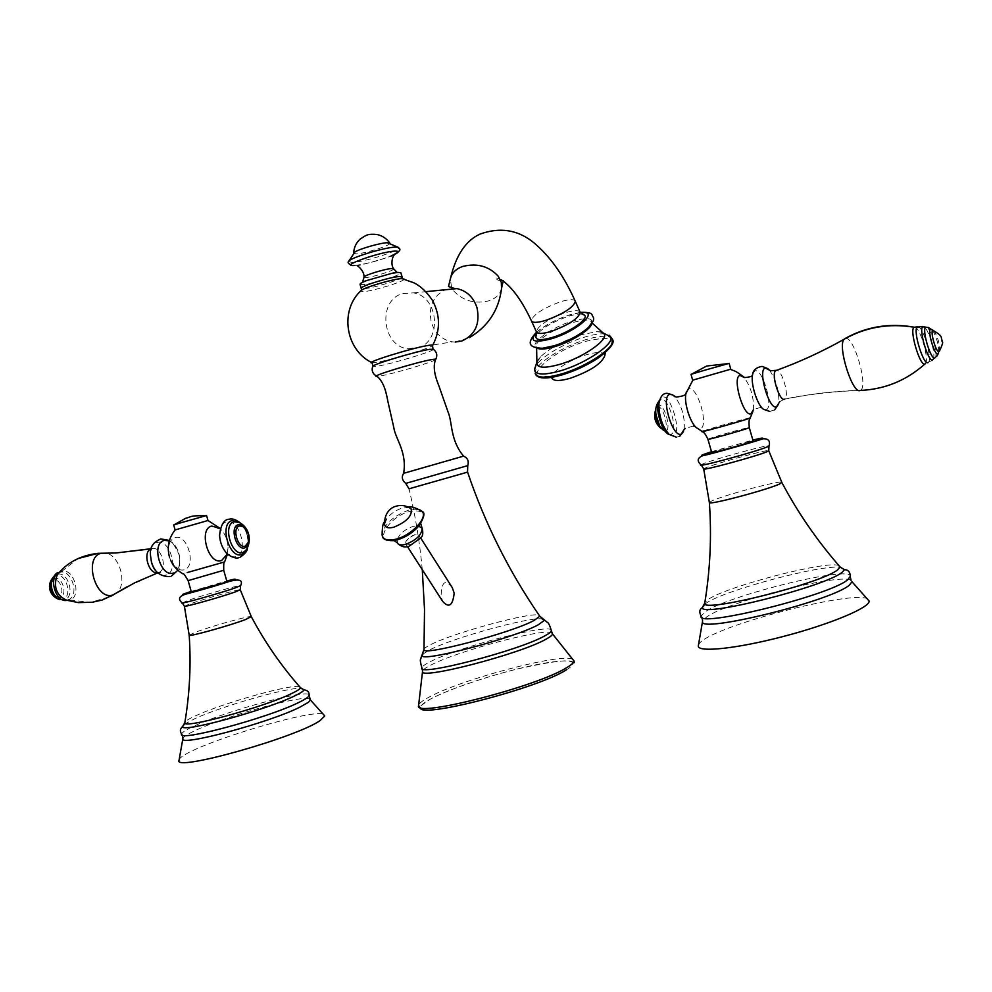 <?xml version="1.0" encoding="UTF-8"?>
<svg xmlns="http://www.w3.org/2000/svg" width="992" height="992" viewBox="0 0 992 992"><rect width="100%" height="100%" fill="white"/><g stroke="black" fill="none" stroke-linecap="round" stroke-linejoin="round"><path stroke-width="0.74" stroke-dasharray="4.96 3.72" d="M409.336 507.693L402.554 507.954C396.18 509.962 390.96 513.459 386.93 518.432L384.598 524.433M419.07 538.024C414.197 544.162 409.721 546.084 405.641 543.79L405.864 541.533C410.738 535.407 415.214 533.51 419.269 535.804L419.07 538.024M452.315 587.723C445.259 578.77 441.514 581.647 441.068 596.328L442.692 601.412M371.442 362.427L375.77 362.489C389.174 360.431 430.168 348.254 432.512 345.613L432.735 345.228M404.203 279.112C404.637 281.393 373.773 290.916 363.667 291.636L360.468 291.214M417.781 347.932C442.432 341.546 438.836 296.186 413.304 292.876L402.219 293.657C377.146 300.812 382.242 346.778 408.233 348.8L417.781 347.932M360.084 284.357L363.022 284.617C372.93 284.01 403.236 274.449 400.805 272.688M389.881 243.164C391.493 245.198 365.056 253.605 356.339 253.84L353.648 253.282M455.303 342.042L452.55 341.868C442.246 339.996 435.203 333.597 431.421 322.66C428.098 307.284 432.698 296.31 445.234 289.763M580.01 311.934C578.249 310.012 573.24 310.322 564.994 312.852C548.179 319.089 538.619 325.277 536.325 331.427L536.325 331.427M582.602 314.29C579.402 313.695 574.504 314.427 567.908 316.485C551.453 322.388 540.876 328.823 536.151 335.792M601.264 332.159L596.725 331.712L580.618 334.85C564.163 340.355 551.13 347.361 541.533 355.88L537.069 361.993M534.477 370.09L534.452 369.954C533.088 362.167 560.195 344.41 583.842 337.33C596.502 333.51 604.984 332.816 609.299 335.259M612.498 339.351C609.683 335.122 600.606 335.271 585.243 339.81C562.514 346.63 536.213 363.308 535.184 371.777M535.134 373.141L535.519 374.356M604.748 355.843C604.116 351.8 597.878 351.466 586.024 354.838C568.168 360.059 548.254 374.034 552.308 378.708C547.559 376.253 545.005 375.646 544.633 376.873C542.884 377.741 546.443 377.667 555.309 376.638C516.299 385.553 545.699 352.904 585.528 341.397C615.524 334.478 619.851 339.934 598.536 357.79C606.199 351.577 609.2 348.787 607.55 349.42L605.38 352.569M753.337 409.894L753.387 409.646C754.019 397.817 750.956 387.103 744.211 377.493M730.385 369.346L692.875 380.122M686.501 391.58L688.882 388.976C697.5 385.566 709.28 426.622 700.315 428.792L697.723 428.47L695.305 426.548M703.353 430.962C710.743 428.246 749.282 417.458 750.237 417.843L750.175 417.979M691.002 374.344L729.12 363.357M711.723 452.501L712.901 451.906C719.46 449.202 754.503 439.58 753.102 440.882M698.43 645.147L698.988 644.106C708.536 626.423 869.761 585.156 869.116 601.016M184.09 569.867C178.87 570.921 174.394 567.722 170.649 560.282L169.52 557.268C167.115 546.989 168.888 540.442 174.852 537.602C187.463 533.2 197.011 566.568 184.09 569.867M207.663 520.626L175.175 529.902M173.674 524.929L206.572 515.53M187.203 572.558L224.564 562.005M227.081 554.317L228.048 547.386C227.751 540.665 225.618 534.936 221.687 530.199L219.864 528.401M191.369 591.964L226.957 581.597M179.056 760.256C179.205 748.03 328.662 702.758 324.744 715.939M382.416 536.312L382.094 534.948C383.879 524.421 392.894 516.088 409.126 509.95L419.492 509.603M420.744 523.553L419.318 525.462C426.684 513.856 423.472 509.206 409.696 511.5C388.281 516.658 372.595 543.839 393.328 540.677L390.538 540.032L393.018 539.809M398.028 543.839L397.048 539.908M397.42 538.755C400.483 532.989 405.852 528.823 413.528 526.256L417.793 525.698M410.204 544.906C420.422 539.164 421.91 535.767 414.681 534.7C404.513 540.38 403.025 543.79 410.204 544.906M424.006 649.425C424.154 648.309 426.597 646.598 431.322 644.304C455.229 632.276 533.126 611.283 539.164 615.338M422.27 569.644C419.765 542.364 415.35 515.418 409.026 488.796L467.542 471.994M405.778 483.451L467.753 465.645M422.877 654.088L429.958 649.735C453.815 637.633 529.79 616.702 542.165 618.884M551.354 630.441C552.011 622.567 458.577 646.883 430.106 661.788L430.057 661.813C424.886 664.404 422.158 666.401 421.86 667.765L422.245 668.67M551.949 632.958C545.625 627.452 457.895 650.839 430.826 665.099L430.788 665.124C425.456 667.814 422.716 669.873 422.555 671.274M572.545 659.221C561.013 652.736 460.176 679.632 428.544 697.413L428.482 697.45C422.108 700.885 418.81 703.588 418.587 705.535M566.382 669.836C583.73 659.432 565.316 658.204 530.063 666.004C495.02 673.655 449.624 688.684 430.193 699.211C423.584 702.807 420.36 705.572 420.521 707.507M403.645 473.32L463.549 456.146M435.724 359.327L435.5 359.674C433.132 362.018 393.378 373.773 380.494 375.943L376.377 376.042M433.578 349.345C433.157 351.441 390.823 364.101 377.072 366.271L372.694 366.457M402.033 277.004C402.442 279.161 373.612 288.064 364.188 288.697L361.262 288.461M393.712 268.944C394.122 270.58 373.054 277.115 366.197 277.487L364.039 277.115M354.566 265.484C365.23 264.244 377.332 261.094 390.885 256.072C377.134 261.218 364.845 264.356 354.02 265.459L351.565 265.335M348.539 261.64L352.309 262.446C364.3 262 400.446 250.604 398.734 247.777M501.555 288.474L501.543 288.511C500.191 294.24 496.037 298.319 489.068 300.774C474.994 304.184 463.289 300.985 453.952 291.189L452.488 289.056M451.558 287.271L450.356 279.161M575.298 301.345C574.145 298.952 569.073 299.15 560.096 301.903C542.76 308.425 533.188 314.675 531.365 320.676M536.474 332.568C544.385 325.649 555.173 319.858 568.85 315.196L580.506 312.592M592.125 323.032L591.666 322.264L587.14 328.612C596.378 318.593 591.331 316.138 572.012 321.247C545.947 329.009 522.09 350.238 542.289 348.279C536.201 347.522 534.13 347.026 536.077 346.816L536.151 346.605C534.502 341.347 554.702 328.092 572.285 322.735C583.507 319.362 589.967 319.201 591.666 322.264L591.79 322.97M537.329 348.18L536.151 346.605L536.622 348.056M939.04 351.577L939.498 351.032C939.821 343.79 937.924 337.02 933.794 330.72M938.754 351.924L938.767 351.751C938.469 343.976 936.411 336.809 932.579 330.249M934.91 357.876L935.245 357.566C938.494 354.293 930.434 326.901 926.305 327.199M933.398 358.881L933.46 358.72C935.654 353.598 928.946 330.162 924.42 327.186M927.979 362.65L928.289 362.464C932.716 359.86 923.192 326.517 918.096 326.74M925.511 363.543L925.734 363.196C928.996 358.261 920.378 328.736 915.269 327.298M845.717 338.346C854.236 336.834 868.484 386.607 860.572 390.24L860.213 390.426C834.198 391.294 808.976 394.221 784.523 399.206L784.932 398.982C789.607 396.316 782.118 370.004 776.761 370.276M845.271 338.408C822.69 351.205 799.676 361.844 776.228 370.326M769.606 370.338C776.091 379.936 779.154 390.625 778.807 402.405L778.348 404.426M752.928 373.339L754.962 370.896C762.513 367.809 774.033 407.91 766.122 409.795L763.716 409.349L761.769 407.638M707.916 439.27L709.119 438.724C715.716 436.17 750.746 426.473 749.282 427.602M711.487 451.72L752.866 440.051M701.369 465.161L702.795 463.934C713.322 459.445 768.106 444.404 769.11 445.755L768.986 446.065M703.7 468.894L705.61 467.864C715.678 463.475 768.515 449.029 768.726 450.641M709.367 502.522L711.462 501.109C722.982 495.318 784.399 479.049 781.857 482.509M838.947 565.638C828.618 559.947 728.19 585.925 708.66 599.118L704.828 602.566M705.101 603.818L706.341 603C725.549 590.042 820.235 564.671 840.36 567.25M701.964 617.334L701.108 615.995L705.473 611.556C728.835 595.287 851.173 565.142 850.355 576.29L850.293 576.86M851.074 580.394C841.439 572.644 728.785 601.301 706.887 616.751L702.596 620.88M684.158 429.424C685.1 417.297 682 406.398 674.833 396.701M669.228 434.459L673.345 435.761C682.409 433.554 670.964 393.675 662.247 397.085L659.097 402.219M668.298 434.074L670.815 434.422C679.036 432.462 668.695 396.416 660.796 399.528L659.506 400.371M661.23 428.556L663.164 429.821C663.053 430.615 661.949 429.462 659.878 426.362C661.986 429.995 663.933 431.594 665.694 431.16C671.919 429.722 664.132 402.566 658.18 404.972C656.022 405.976 655.365 409.485 656.208 415.499L655.811 409.671M661.267 428.594L664.194 429.796C669.65 428.556 662.83 404.798 657.622 406.918L655.836 409.299M58.305 596.589L55.614 596.514C50.815 593.724 49.129 589.335 50.567 583.346L53.642 580.332C60.686 577.852 65.534 594.791 58.305 596.589M59.706 597.779C51.373 600.879 45.558 580.568 54.213 578.572C62.533 575.67 68.25 595.646 59.706 597.779M53.035 577.518L55.912 575.682C66.129 572.136 73.16 596.713 62.682 599.366L59.247 599.391M57.772 574.182C68.708 571.553 75.367 597.147 64.455 599.875L59.359 599.466M51.596 581.399L53.63 576.786L57.685 574.194M58.466 573.326L59.842 572.372C70.308 568.627 79.434 592.46 70.023 598.945L67.853 600.11M67.766 600.135L67.034 600.321M59.012 572.669L59.743 572.396M58.33 573.488L61.603 571.479C73.842 567.263 82.299 596.775 69.762 599.974L66.774 600.234L70.023 598.945L66.625 600.482M69.762 599.974L90.619 602.417L110.36 596.477M113.758 594.642L116.758 592.77C127.559 584.263 119.883 555.47 106.231 553.176M61.603 571.479L78.132 558.508M157.827 572.818L158.546 572.545L157.74 572.731M151.082 548.725L151.677 549.184C149.866 551.527 150.238 556.958 152.793 565.502C157.74 574.356 161.274 572.979 160.456 572.57L158.546 572.545M151.689 548.613C160.468 545.426 168.07 567.523 159.737 572L127.596 586.47M157.009 542.587C169.843 538.135 179.403 571.541 166.259 574.901C153.376 579.874 143.555 545.538 157.009 542.587M173.538 572.992C183.979 570.499 180.569 544.856 169.322 540.863M188.12 580.618L223.708 570.239M191.208 591.406L226.784 580.99M182.33 602.987L187.86 600.47C203.05 595.175 240.845 584.536 240.659 585.615L240.585 585.764M184.4 606.298L190.067 603.88C204.302 598.87 239.779 588.876 240.25 589.756M189.187 635.153L195.486 632.226C210.974 626.336 249.649 615.486 251.274 616.59M299.596 686.7C292.59 683.612 224.428 702.584 196.59 715.331C189.199 718.63 185.293 721.035 184.847 722.523M184.289 724.296L194.99 718.568C222.196 706.093 287.147 687.493 300.973 688.225M182.367 735.047L181.648 733.944C182.23 732.208 186.558 729.492 194.63 725.809C228.346 710.036 311.798 687.791 309.095 695.442M309.69 698.914C303.118 694.574 226.97 715.579 195.846 730.261C187.699 734.006 183.384 736.771 182.863 738.544M220.311 528.587L219.592 535.42C219.579 528.004 221.762 523.491 226.139 521.854C239.097 517.316 249.364 553.176 236.071 556.562C232.661 557.504 229.239 556.066 225.829 552.222C229.028 554.838 230.466 555.632 230.107 554.602L227.081 553.809L228.048 547.386L227.428 554.206M239.878 522.759L243.424 526.752M243.548 526.938C247.975 534.403 249.141 541.731 247.033 548.936M239.097 522.412L244.491 527.595M244.726 527.967C249.252 536.436 249.736 543.814 246.165 550.101C247.479 551.279 250.244 535.246 243.474 526.876M247.033 530.881L249.066 538.582M245.867 529.22L248.57 535.407L248.595 541.868C249.414 537.763 248.496 533.522 245.818 529.158M384.4 522.152L386.93 518.432M405.864 507.346L408.22 507.098M409.225 546.133L408.258 546.381M420.72 538.073L419.269 535.804M573.202 662.73C572.446 658.862 554.094 660.883 518.134 668.782C485.138 676.916 447.429 689.886 430.193 699.211C421.526 705.101 418.227 707.718 420.31 707.048L419.666 707.135M394.084 255.18C394.382 255.651 359.327 265.943 357.318 265.633L357.269 265.732M413.304 292.876L425.828 291.648M408.233 348.8L452.55 341.868M454.844 342.029L469.328 337.677M501.196 279.806C497.451 277.872 495.417 277.5 495.095 278.702L499.497 280.736L503.254 280.699M501.692 287.68L501.543 288.511M502.163 280.401L503.192 281.108M536.449 332.233C544.596 325.401 555.458 319.66 569.061 314.997L580.295 312.344M537.379 360.493L541.533 355.88M596.725 331.712L600.706 331.812M407.414 546.542L405.641 543.79M938.779 351.887L938.581 352.966M932.778 359.749L936.671 356.512M779.836 401.5L784.932 398.982C809.36 394.01 834.582 391.096 860.572 390.24C885.484 388.839 907.209 379.824 925.734 363.196L932.096 360.518M769.742 411.444L774.653 409.857M760.827 407.352L753.895 409.386M753.399 409.832L752.891 411.469M693.482 426.027L685.336 428.395M684.145 429.499L683.488 431.619M676.519 437.236L679.78 436.195M659.172 401.834L659.32 401.14M50.89 592.15L55.614 596.514C54.349 596.366 52.861 594.816 51.125 591.889C49.972 588.281 49.786 585.429 50.567 583.346L49.699 587.735M53.159 577.282L51.621 581.25M59.805 572.384L59.111 572.558M170.649 560.282C176.985 568.404 179.775 570.983 179.044 567.994L178.523 567.201C179.316 568.292 179.614 564.398 179.416 555.532C174.133 543.926 170.748 539.574 169.272 542.475L169.781 543.256C170.45 543.48 166.817 544.186 169.52 557.268M220.063 528.352L221.687 530.199L219.976 528.662M169.446 540.442C179.279 548.055 182.094 557.988 177.878 570.214M171.492 576.042L169.917 576.526M240.386 523.032C246.896 530.162 249.228 538.594 247.405 548.316M240.225 557.169L238.799 557.616M238.923 522.338L243.35 526.702"/><path stroke-width="1.49" d="M411.147 508.896C406.199 505.424 400.966 504.593 395.448 506.404C393.663 506.652 384.016 510.793 384.598 524.433C385.194 527.595 388.256 528.525 393.799 527.211C406.658 521.891 412.449 515.778 411.147 508.896L409.336 507.693M407.414 546.542L442.692 601.412C448.979 608.344 452.811 605.579 454.162 593.104L452.315 587.723L420.72 538.073M435.724 359.327C437.732 355.297 436.827 351.85 432.983 348.986L432.512 345.613C433.293 344.931 432.066 344.844 428.854 345.328C413.354 347.51 361.944 363.506 372.298 362.886L372.794 366.246C373.525 364.076 416.913 351.168 429.747 349.308L433.578 349.345M360.468 291.214L361.559 290.135C366.395 286.8 392.931 279.099 401.264 278.616L404.203 279.112M432.735 345.228C440.535 330.2 440.386 315.171 432.301 300.13C426.734 291.921 420.682 286.18 414.148 282.918L401.872 278.578L402.554 278.281L400.805 272.688L398.09 272.403L391.716 273.37L366.73 280.538C361.944 282.41 359.736 283.687 360.084 284.357L361.262 288.461C358.571 286.824 389.682 277.041 399.268 276.52L402.033 277.004M389.695 242.953C386.458 238.34 382.081 235.513 376.576 234.459C366.916 233.666 366.209 235.377 360.418 238.874C356.178 242.668 353.921 247.43 353.648 253.146L354.913 252.005C359.612 248.831 380.519 242.829 387.339 242.705L389.881 243.164M445.234 289.763L457.002 288.61C466.748 290.854 473.42 297.203 476.991 307.669C480.277 323.888 475.205 334.998 461.788 341.012L455.303 342.042M503.192 281.108C512.938 288.325 522.325 301.518 531.365 320.676L536.374 331.7C537.466 334.118 542.463 334.006 551.366 331.353C568.9 324.83 578.522 318.519 580.233 312.43L580.01 311.934M536.151 335.792L535.928 336.437C535.643 340.343 541.235 340.64 552.705 337.33C570.14 332.097 589.409 318.519 584.449 315.134L582.602 314.29M536.622 348.056L536.895 362.675C536.784 368.094 544.521 368.627 560.108 364.262C583.99 357.318 610.266 338.545 603.682 333.448L601.264 332.159M536.895 362.675L537.069 361.993M609.299 335.259L610.638 336.809C614.928 343.629 586.198 363.345 560.74 370.723C544.67 375.261 535.916 375.05 534.477 370.09L535.184 371.777M535.147 373.277C536.771 378.212 545.662 378.398 561.832 373.848C587.537 366.432 616.602 346.53 612.548 339.475L610.638 336.809M552.308 378.708C554.491 381.201 560.468 381.052 570.226 378.274C589.992 371.244 601.499 363.766 604.748 355.843L605.38 352.569M744.211 377.493L740.032 375.447C731.749 376.724 743.442 417.471 751.018 413.689L753.337 409.894M692.875 380.122L730.31 369.322C735.37 371.43 734.688 370.289 742.152 375.794L744.645 377.58C749.989 377.059 752.606 376.228 752.469 375.088L752.928 373.339M752.891 411.469L750.237 417.843L749.084 418.413C741.346 421.327 697.016 433.616 702.125 431.446L703.353 430.962M730.794 369.198L729.12 363.357L703.551 370.549L691.002 374.344L692.664 380.159M702.125 431.446L697.723 428.47C691.151 425.754 683.525 403.087 685.956 393.452L686.501 391.58M749.282 427.602L753.102 440.882L752.06 441.415C745.91 444.032 709.974 453.89 711.723 452.501L707.916 439.27C706.13 440.485 742.028 430.54 748.241 428.098L749.282 427.602C748.365 417.607 750.126 419.591 750.175 417.979M698.281 646.003L702.534 621.401C697.388 633.962 831.42 601.164 849.375 585.094L851.979 581.734L869.116 601.016C870.294 607.414 830.626 624.129 783.705 636.368C736.783 648.706 697.81 652.711 698.281 646.003L698.43 645.147M175.175 529.902L207.985 520.515L220.063 528.352M219.864 528.401L211.73 526.033C198.003 528.984 208.506 565.663 221.613 560.517L227.081 554.317M227.428 554.206L224.601 561.943L187.203 572.558M207.985 520.515L206.572 515.53L180.11 522.982L173.674 524.929L175.1 529.914M223.708 570.239L226.957 581.597L223.572 582.924L191.369 591.964L188.12 580.618C184.896 575.075 183.235 572.855 183.123 573.959C177.469 570.722 173.302 566.159 170.649 560.282M300.973 688.225L304.135 689.874C307.731 690.345 309.392 692.193 309.095 695.442L310.446 700.005L324.744 715.939L320.304 720.403C297.625 737.081 172.67 772.309 179.056 760.256L182.863 738.606C178.039 747.15 269.006 722.784 299.931 707.135L308.438 702.299L310.446 700.005L309.69 698.914M419.492 509.603L422.195 511.475C428.135 517.638 411.382 535.506 395.982 539.177C387.661 541.111 383.036 539.71 382.094 534.948C382.267 526.963 383.036 522.71 384.4 522.152M396.924 539.958C405.827 537.267 413.292 532.431 419.318 525.462C424.229 517.154 425.184 512.492 422.195 511.475C415.499 507.557 410.849 506.106 408.22 507.098M396.8 539.995L393.328 540.677C386.533 540.764 382.9 539.301 382.416 536.312M409.225 546.133L420.856 537.862C422.927 536.04 423.324 532.803 422.071 528.128C421.935 534.725 416.417 540.144 405.53 544.385C401.103 545.451 398.313 544.893 397.172 542.698L393.018 539.809M397.048 539.908L397.42 538.755M420.744 523.553L422.071 528.128L417.793 525.698M539.164 615.338L539.784 616.23L534.118 620.434C511.202 633.032 419.802 656.989 424.006 649.425L424.514 609.485L422.27 569.644M467.753 465.645L467.554 472.018L464.169 473.122L409.026 488.796L405.778 483.451M463.562 456.146C467.641 457.957 469.042 461.106 467.765 465.62L405.728 483.402C402.058 480.314 401.363 476.954 403.645 473.32L403.645 473.32C407.216 451.72 395.386 439.084 393.762 427.366L387.86 401.301C386.719 395.399 384.648 382.689 377.208 376.39C367.214 377.258 417.037 361.919 432.004 359.538C435.104 359.017 436.269 359.054 435.5 359.674C431.954 369.123 437.013 380.978 439.146 386.595L447.987 411.816C452.687 422.654 449.847 439.506 463.562 456.146L403.645 473.32M542.165 618.884L544.323 620.372L538.445 624.7C514.699 638.005 419.095 663.127 422.22 655.377L422.877 654.088M424.006 649.425L420.93 658.105C421.278 659.73 418.884 657.101 421.86 667.765C416.144 677.263 519.585 650.504 545.141 635.686L545.178 635.661C549.246 633.454 551.304 631.78 551.366 630.639L551.354 630.441M422.245 668.67L422.555 671.274C417.719 680.648 520.924 653.902 546.344 639.009L546.381 638.997C550.324 636.827 552.383 635.153 552.556 633.987L551.949 632.958M422.555 671.274L418.587 705.535C412.399 718.444 537.317 686.675 566.965 667.492L567.015 667.467C571.615 664.702 573.946 662.544 574.008 660.97L572.545 659.221M420.521 707.507C416.838 719.485 537.813 688.46 566.382 669.836M372.694 366.457L372.794 366.246C371.343 370.388 372.533 373.649 376.377 376.042M366.73 280.538L362.613 281.902L364.039 277.165C363.134 275.64 384.896 268.857 391.666 268.559L393.551 268.696L396.75 272.118L391.716 273.37M393.712 268.944L393.551 268.696C390.042 263.302 393.254 255.304 394.084 255.18M398.734 247.777L398.09 247.281C397.222 248.372 406.224 248.806 390.898 256.048C398.933 252.712 400.322 251.063 395.027 251.112C380.37 251.584 337.367 266.947 354.566 265.484M387.339 242.705L398.09 247.281L395.312 247.12C384.375 247.306 348.948 258.218 348.589 261.479L348.539 261.64M452.488 289.056L451.558 287.271M450.356 279.161L450.529 278.268C451.93 272.837 455.96 268.906 462.644 266.464C477.04 262.892 488.92 266.154 498.282 276.26L501.32 282.311L501.555 288.474C498.864 310.05 488.126 326.455 469.328 337.677M531.365 320.676C532.431 323.057 537.416 322.896 546.319 320.193C563.878 313.621 573.537 307.334 575.298 301.345C564.684 277.512 551.899 258.887 536.97 245.458C520.366 230.206 501.357 226.424 479.93 234.124C465.719 240.659 455.911 255.378 450.529 278.268M580.506 312.592C600.644 309.963 578.125 330.82 551.713 338.694C533.994 343.331 528.91 341.298 536.474 332.568M536.449 332.233C525.413 344.212 530.162 347.746 542.289 348.279L554.404 345.712C567.796 341.26 578.708 335.556 587.14 328.612C592.472 323.454 594.543 319.722 593.377 317.415C591.158 314.526 593.848 312.12 580.295 312.344M591.79 322.97C592.534 328.364 572.483 341.347 555.198 346.518C546.27 349.196 540.305 349.754 537.329 348.18M562.6 374.728L555.309 376.638C544.41 378.956 537.813 378.2 535.519 374.356M562.675 374.703C575.769 370.611 587.71 364.969 598.536 357.79C610.179 348.911 614.854 342.81 612.548 339.475M939.015 351.577L939.498 351.032C945.227 338.632 941.234 343.418 942.102 340.107C940.218 338.235 944.533 336.697 932.951 330.435L932.939 330.435C929.777 330.832 936.212 353.202 939.015 351.577M933.794 330.72L930.719 328.997C926.962 329.456 934.563 355.905 937.886 353.958L938.754 351.924M932.579 330.249L928.326 327.459L925.635 327.41C921.717 329.766 930.893 360.344 934.786 357.938L934.91 357.876M926.305 327.199L923.093 326.752C918.009 327.323 928.115 362.502 932.592 359.848L933.398 358.881M924.42 327.186L922.3 326.442L917.042 327.236C912.975 331.303 923.453 365.292 927.942 362.663M917.674 326.765L914.252 327.261C908.784 328.588 919.968 366.978 924.953 363.99L925.511 363.543M915.269 327.298L914.252 327.261C888.993 323.07 865.594 327.087 844.043 339.289L845.717 338.346M924.953 363.99C906.204 380.606 884.628 389.422 860.213 390.426C852.736 395.014 837.236 346.072 844.043 339.289C821.76 351.825 798.957 362.291 775.608 370.686C770.908 374.096 779.576 401.822 784.523 399.206M914.388 327.211C889.601 322.834 866.562 326.566 845.271 338.408M779.836 401.5L776.488 406.819C769.147 410.576 757.28 369.235 765.353 368.02L770.821 370.785L776.761 370.276M769.742 411.444L763.716 409.349C757.876 406.373 750.671 384.648 752.457 375.323C752.854 370.376 756.065 367.387 762.104 366.383L767.634 368.553L769.606 370.338M752.866 440.051C761.844 437.881 764.658 437.509 761.298 438.948C750.274 443.585 688.845 459.99 703.911 454.311L711.487 451.72M767.548 446.772C757.107 451.459 694.574 468.373 700.96 464.814C696.719 460.908 697.376 457.845 702.919 455.626C708.313 454.882 756.412 441.242 762.997 438.786C768.316 438.526 770.35 440.845 769.11 445.755L767.548 446.772M768.726 450.641L767.2 451.62C757.801 455.936 700.947 471.386 703.7 468.894L701.369 465.161M768.986 446.065L768.75 450.728L781.857 482.509L780.22 483.637C770.114 489.118 707.023 505.883 709.367 502.522L703.7 468.894M704.828 602.566L704.742 603.111C700.364 613.639 820.954 583.718 837.632 569.854L840.1 566.953L838.947 565.638M840.36 567.25L844.502 569.718L842.047 572.334C825.208 586.669 701.195 617.743 702.286 607.65L705.101 603.818M781.857 482.509C797.878 512.728 817.296 540.876 840.1 566.953L844.502 569.718C848.11 569.743 850.057 571.938 850.355 576.29L847.751 579.737C829.548 595.684 694.685 628.668 701.108 615.995C699.062 612.163 699.459 609.373 702.286 607.65L704.742 603.111C710.222 569.83 711.76 536.3 709.367 502.522M850.293 576.86L851.074 580.394M701.964 617.334L702.596 620.88M674.833 396.701L672.477 394.828L669.848 394.407C660.288 395.994 672.427 438.29 681.231 434.074L684.158 429.424M659.097 402.219L658.886 403.868C658.973 416.59 662.42 426.783 669.228 434.459C662.185 433.405 654.212 406.683 659.184 400.793L659.506 400.371M659.32 401.14L659.184 400.793C655.886 405.158 654.894 410.056 656.208 415.499L659.878 426.362L668.298 434.074M655.811 409.671C655.241 416.714 657.039 423.014 661.23 428.556M59.247 599.391C50.642 594.022 48.571 586.731 53.035 577.518M66.625 600.482L58.268 598.808C52.898 594.617 50.679 588.814 51.596 581.399L51.621 581.25M67.034 600.321C55.639 603.322 47.889 576.612 59.012 572.669M106.231 553.176L101.196 553.263C83.03 557.206 95.728 601.598 113.113 594.878L102.263 600.011L92.318 602.243L78.418 602.615L66.774 600.234C56.445 595.498 53.233 587.09 57.127 575.025L58.33 573.488M157.827 572.818L134.8 582.763L113.113 594.878L127.596 586.47M78.132 558.508L98.109 553.313L115.89 552.99L151.082 548.725M58.466 573.326L57.127 575.025C66.824 562.6 80.488 555.371 98.109 553.313L115.89 552.99L151.044 548.849C142.265 551.998 148.626 574.703 157.74 572.731M169.322 540.863L164.213 540.429C150.722 543.38 160.63 577.989 173.538 572.992M224.564 562.005C223.857 561.298 223.584 564.064 223.721 570.288L188.12 580.618M226.784 580.99C236.58 578.472 237.758 578.522 230.305 581.114C211.259 587.648 166.706 599.552 188.381 592.348L191.208 591.406M240.659 585.615L235.166 587.921C219.368 593.501 177.06 605.294 182.02 602.739C177.233 598.622 179.428 595.522 188.616 593.414L230.876 581.027C239.804 578.832 243.065 580.37 240.659 585.615M240.25 589.756L235.067 592.013C220.646 597.159 181.871 608.009 184.376 606.199L182.33 602.987M251.274 616.59L245.718 619.467C229.921 625.605 186.88 637.534 189.187 635.153L184.4 606.298M189.187 635.153C191.171 664.28 189.72 693.433 184.847 722.573L184.847 722.573C180.643 729.752 262.582 707.693 290.805 693.941C296.906 691.089 300.13 689.006 300.502 687.716L299.596 686.7M240.585 585.764L240.275 589.856L251.398 616.813C264.988 642.407 281.356 666.041 300.502 687.716L304.135 689.874C303.378 691.275 300.043 693.371 294.128 696.161C265.174 710.384 180.556 733.361 182.602 726.528L184.289 724.296M309.095 695.442C308.909 696.905 305.387 699.286 298.567 702.572C267.406 718.158 175.993 742.599 181.648 733.944C179.676 731.352 179.986 728.884 182.602 726.528L184.847 722.573M182.863 738.544L182.367 735.047M238.799 557.616C235.96 559.55 226.647 554.689 225.829 552.222C222.047 547.559 219.976 541.954 219.592 535.42C220.745 524.805 223.969 519.399 229.276 519.188C232.426 518.345 236.133 519.622 240.386 523.032M247.033 548.936L241.924 554.528C229.251 559.525 218.91 523.392 232.19 520.552L239.878 522.759M238.923 522.338L235.625 521.544C245.842 522.747 253.977 537.156 246.165 550.101L242.978 552.445C231.558 556.934 222.233 524.346 234.199 521.767L239.097 522.412M249.066 538.582C249.178 543.542 247.789 546.617 244.9 547.807C236.332 551.13 229.338 526.69 238.291 524.718C241.564 524.111 244.478 526.169 247.033 530.881M245.818 529.158L242.916 526.479C245.681 530.633 249.004 527.161 248.595 541.868L245.272 546.133C237.795 549.022 231.682 527.682 239.494 525.946L242.916 526.479L245.867 529.22M408.258 546.381C405.083 547.634 401.673 546.79 398.028 543.839M573.202 662.73C574.194 663.177 574.467 662.594 574.008 660.97L552.556 633.987L551.366 630.639C548.117 620.05 547.497 623.534 546.914 621.984L539.784 616.23C508.958 571.454 484.89 523.379 467.554 472.018M418.587 705.535L419.666 707.135M371.442 362.427C345.278 349.432 339.338 309.864 361.559 290.135L361.262 288.461M364.039 277.115C364.324 270.618 357.43 265.596 357.269 265.732M351.565 265.335C348.415 263.748 347.423 262.458 348.589 261.479L354.913 252.005M425.828 291.648L457.002 288.61M450.517 278.306L448.471 286.539L454.088 288.288M503.254 280.699L501.692 287.68M501.196 279.806L502.163 280.401M580.233 312.43L575.298 301.345M580.146 312.182L584.449 315.134M603.682 333.448L592.125 323.032M534.452 369.954L537.379 360.493M600.706 331.812L610.576 336.685M536.374 331.688L535.928 336.437M936.671 356.512L938.581 352.966M932.096 360.518L932.778 359.749M774.653 409.857L778.348 404.426M692.9 380.072L685.956 393.452C685.993 395.076 682.719 396.279 676.135 397.085L672.477 394.828L667.393 393.353C663.028 393.006 660.188 396.515 658.886 403.868L659.172 401.834M727.917 363.642L706.688 366.023L691.771 374.058M760.827 407.352L761.769 407.638M702.324 431.582C702.944 432.562 704.171 431.136 707.916 439.27M693.482 426.027L695.305 426.548M685.336 428.395L684.145 429.499M679.78 436.195L683.488 431.619M676.519 437.236L669.228 434.459M655.836 409.299C653.244 417.037 655.055 423.46 661.267 428.594M59.359 599.466C51.398 597.172 45.26 586.793 53.159 577.282M59.111 572.558C56.494 572.248 53.99 575.199 51.596 581.399M110.36 596.477L113.758 594.642M169.917 576.526C160.357 576.674 154.231 571.987 151.54 562.501C150.276 553.598 147.362 545.005 160.791 538.904L169.446 540.442M175.187 529.889C168.64 538.048 166.755 547.175 169.52 557.268M205.691 515.753C189.063 515.356 191.679 516.956 185.653 518.283L174.071 524.78M177.878 570.214L171.492 576.042M220.311 528.587L217.508 527.98L219.976 528.662M247.405 548.316C247.343 551.019 244.95 553.97 240.225 557.169M50.89 592.15L49.699 587.735"/></g></svg>

